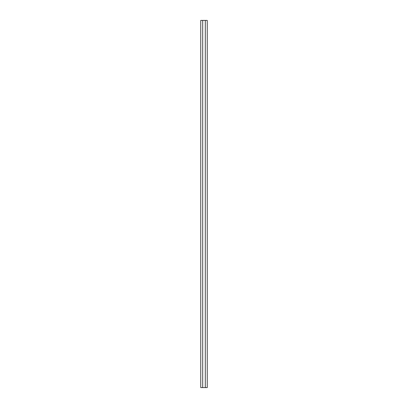 <?xml version="1.0" encoding="UTF-8"?>
<svg xmlns="http://www.w3.org/2000/svg" width="408" height="408" viewBox="0 0 408 408"><rect width="100%" height="100%" fill="white"/><g stroke="black" fill="none" stroke-linecap="round" stroke-linejoin="round"><path stroke-width="0.61" d="M207.244 387.6L200.756 387.6L200.756 20.4L207.244 20.4L207.244 387.6M205.295 387.6L205.295 20.4M202.705 387.6L202.705 20.4"/></g></svg>
